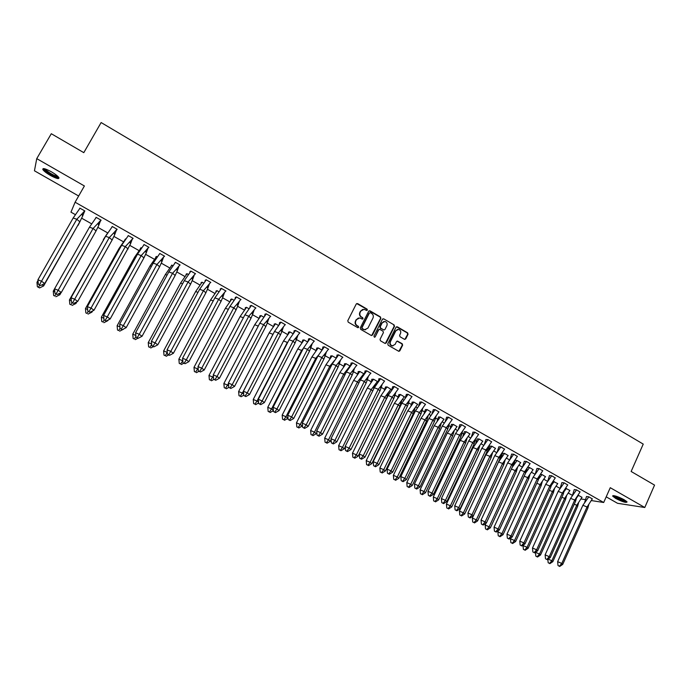 <?xml version="1.0" encoding="UTF-8"?>
<svg xmlns="http://www.w3.org/2000/svg" width="689" height="689" viewBox="0 0 689 689"><rect width="100%" height="100%" fill="white"/><g stroke="black" fill="none" stroke-linecap="round" stroke-linejoin="round"><path stroke-width="1.03" d="M367.375 310.128L367.082 309.12L357.625 303.591L356.265 303.995L347.79 320.695L348.212 322.142L357.729 327.645L358.676 327.353L358.383 326.336L357.152 325.63C355.515 324.45 355.059 322.908 355.8 321.005L356.506 319.61L359.744 317.905L362.328 319.102L363.034 318.723L362.741 317.715L361.518 317C359.882 315.82 359.425 314.279 360.166 312.384L360.864 310.997L364.059 309.292L366.677 310.498L367.375 310.128M366.755 310.506L366.729 309.215L356.704 303.556M358.03 327.731L358.039 326.414L357.152 325.63M362.397 319.11L362.388 317.801L361.518 317M615.69 498.44L612.676 496.14C613.529 495.081 617.327 496.261 624.07 499.671L627.068 501.962C626.172 503.013 622.382 501.833 615.69 498.44M50.418 175.437C46.49 173.128 43.975 171.182 42.873 169.597C42.442 167.806 45.276 168.538 51.374 171.794C55.309 174.11 57.816 176.048 58.884 177.616C59.288 179.39 56.464 178.666 50.418 175.437M606.208 496.838L617.533 503.297L644.783 507.5L654.55 485.108L631.141 471.474L643.233 444.104L101.128 122.547L83.8 152.657L51.296 133.726L36.75 158.634L34.45 170.794L78.658 196.003M404.426 339.307L405.752 338.893L408.043 334.26L407.63 332.839L397.364 326.836L396.037 327.241L387.778 343.828L388.2 345.258L398.828 351.338L399.853 350.804L402.634 345.189L402.221 343.759L397.501 341.089L396.485 341.623L395.107 344.405L392.368 345.826C390.422 345.12 389.767 343.751 390.422 341.692L395.856 330.78L398.518 329.368C400.498 330.048 401.162 331.426 400.516 333.502L399.62 335.319L400.033 336.74L404.426 339.307M75.256 214.58L70.958 212.152L75.101 202.221L84.394 185.97L36.75 158.634M75.101 202.221L603.693 502.496L591.369 500.567M644.783 507.5L610.265 487.7L603.693 502.496M380.871 318.378L380.449 316.94L370.027 310.842L368.675 311.247L360.269 327.912L360.692 329.359L371.182 335.422L372.534 335L380.871 318.378L380.087 317.026L369.132 310.799M383.756 318.869L394.091 324.915L394.513 326.345L386.245 342.933L384.901 343.355L380.457 340.779L380.044 339.35L383.411 332.598L382.998 331.168L379.717 329.333L378.7 329.859L375.178 336.895L374.454 337.266L373.938 336.18L382.412 319.274L383.756 318.869L394.091 324.915M572.438 495.408L568.347 493.1M560.062 488.415L556.161 486.21M547.583 481.37L543.879 479.277M535 474.265L531.503 472.284M522.331 467.108L519.041 465.247M514.287 462.56L513.555 462.147M509.559 459.89L506.475 458.151M501.756 455.489L500.688 454.878M496.691 452.621L493.824 451.002M489.138 448.358L487.717 447.557M483.721 445.301L481.077 443.802M476.426 441.175L474.652 440.176M470.656 437.92L468.227 436.55M463.611 433.941L461.484 432.735M457.487 430.479L455.283 429.238M450.709 426.646L448.212 425.242M444.216 422.986L442.243 421.866M437.696 419.3L434.837 417.68M430.84 415.424L429.101 414.442M424.596 411.901L421.358 410.067M417.362 407.81L415.855 406.966M411.385 404.443L407.767 402.393M403.771 400.137L402.514 399.422M398.078 396.924L394.074 394.659L398.354 388.794M390.077 392.403L389.061 391.826M384.669 389.345L380.38 386.925M376.28 384.608L375.505 384.169M371.44 381.878L366.6 379.148M362.362 376.754L361.846 376.452M357.763 374.153L352.725 371.302M343.983 366.367L338.747 363.413M330.091 358.521L323.942 355.05M316.087 350.606L309.576 346.937M301.971 342.64L295.09 338.755M287.744 334.604L280.492 330.505M273.404 326.5L267.28 323.046M258.952 318.335L252.51 314.701M244.38 310.102L237.619 306.286M229.687 301.808L222.607 297.812M214.873 293.445L207.467 289.259M199.939 285.005L192.205 280.638M184.893 276.504L176.815 271.94M169.709 267.926L161.286 263.172M154.405 259.288L145.637 254.336M138.98 250.572L129.851 245.413M123.417 241.779L113.935 236.422M107.673 232.891L97.872 227.353M91.534 223.77L81.681 218.206M585.443 499.646L581.051 498.957M84.273 211.833L84.859 210.963L79.838 208.121L79.579 208.681M82.025 214.279L82.981 214.822M100.422 220.988L101.05 220.153M96.098 217.336L95.65 218.137L96.107 217.345L101.076 220.161L100.542 221.057M98.071 223.357L98.889 223.822M116.432 230.066L117.156 229.282L112.221 226.483L111.696 227.379M132.305 239.066L129.868 241.736L130.514 243.897L132.357 238.894M128.206 235.552L133.098 238.325L132.417 239.126M125.717 239.005L124.873 239.669M148.419 247.566L148.152 248.049L148.91 247.291L144.053 244.543L143.527 245.422M141.572 247.98L141.064 247.687L140.358 248.428M163.758 256.894L164.585 256.187L159.77 253.457L159.245 254.336M157.299 256.876L156.481 256.42L155.714 257.109M179.476 265.48L180.122 264.998L175.359 262.294L174.825 263.164M172.887 265.704L171.785 265.076L171.268 265.911M195.004 274.093L195.538 273.748L190.81 271.061L189.871 271.699L190.276 271.931M188.347 274.455L186.952 273.662L186.047 274.265L186.443 274.489M210.825 282.412L206.132 279.751L205.124 280.345L205.606 280.612M203.686 283.127L201.998 282.18L201.033 282.74L201.489 282.998M225.983 291.016L221.333 288.372L220.256 288.924L220.799 289.234M218.887 291.731L216.923 290.62L215.89 291.146L216.406 291.438M241.012 299.543L236.405 296.925L235.259 297.433L235.871 297.777M233.967 300.266L231.728 299L230.634 299.491L231.211 299.818M249.797 307.561L250.4 305.787L251.373 305.416L250.15 305.864L250.822 306.252M251.347 305.399L255.92 308M248.927 308.732L246.412 307.311L245.258 307.759L245.895 308.121M270.708 316.389L266.169 313.814L264.912 314.236L265.644 314.649M263.758 317.129L260.976 315.553L259.762 315.958L260.459 316.363M285.375 324.708L280.879 322.151L279.553 322.538L280.345 322.986M278.468 325.458L275.428 323.735L274.153 324.106L274.911 324.536M299.922 332.959L295.46 330.427L294.074 330.772L294.926 331.254M293.066 333.709L289.759 331.84L288.424 332.176L289.242 332.641M314.356 341.141L309.929 338.635L308.483 338.936L309.395 339.453M307.535 341.908L303.978 339.892L302.583 340.185L303.47 340.685M328.67 349.263L324.278 346.774L322.771 347.041L323.744 347.592M321.892 350.029L318.085 347.876L316.639 348.134L317.577 348.66M342.872 357.315L338.514 354.844L336.947 355.076L337.98 355.662M336.137 358.091L332.081 355.8L330.574 356.015L331.573 356.583M356.954 365.308L352.63 362.853L351.011 363.051L352.096 363.663M350.219 366.057L345.973 363.654L344.405 363.844L345.456 364.438M370.932 373.231L366.643 370.803L364.963 370.958L366.109 371.612M363.964 373.843L359.753 371.449L358.134 371.604L359.236 372.232M384.522 381.112L380.535 378.683L378.804 378.804L380.001 379.484M377.606 381.56L373.421 379.191L371.75 379.312L372.904 379.958M398.276 388.906L394.323 386.503L392.73 386.701M390.878 389.225L386.985 386.865L385.452 387.054M411.927 396.64L408 394.263L406.355 394.427M404.305 396.821L400.447 394.478L398.853 394.642M425.475 404.314L421.573 401.963L419.877 402.092M417.637 404.357L413.796 402.04L412.16 402.169M438.91 411.936L435.035 409.602L433.286 409.697M430.858 411.833L427.051 409.542L425.363 409.636M452.234 419.489L448.401 417.172L446.601 417.241M443.983 419.257L440.202 416.983L438.471 417.043M465.463 426.991L461.656 424.7L459.804 424.725M457.005 426.62L453.259 424.372L451.476 424.398M478.588 434.432L474.807 432.158L472.912 432.158M469.932 433.932L466.212 431.702L464.377 431.702M491.619 441.813L487.864 439.565L485.917 439.53M482.756 441.184L479.062 438.979L477.184 438.945M504.537 449.142L500.817 446.911L498.819 446.842M495.486 448.384L491.825 446.196L489.896 446.136M517.37 456.411L513.667 454.197L511.634 454.111M508.129 455.532L504.486 453.362L502.514 453.276M530.091 463.628L526.43 461.441L524.338 461.311M520.669 462.629L517.051 460.476L514.907 460.252M542.725 470.785L539.091 468.615L536.955 468.468M533.114 469.674L529.531 467.538L527.757 467.331M555.265 477.899L551.648 475.746L549.477 475.565M545.464 476.659L541.907 474.54L540.503 474.368M567.702 484.953L564.119 482.817L561.905 482.61M557.728 483.6L553.146 481.361M580.052 491.955L576.495 489.836L574.238 489.603M569.906 490.482L565.686 488.303M592.307 498.905L588.785 496.803L586.477 496.536M581.99 497.32L578.123 495.202M116.544 230.126L117.052 229.23M362.69 309.413L360.864 310.997M361.165 317.086C359.529 315.906 359.081 314.365 359.813 312.47L360.519 311.083M358.392 317.999L356.506 319.61M356.807 325.708C355.171 324.528 354.714 322.986 355.455 321.083L356.161 319.696M371.655 335.552L380.509 318.456M370.355 312.703L369.407 312.987L362.035 327.611L362.328 328.627L364.679 329.755L367.96 328.05L372.982 318.06C373.714 316.173 373.266 314.64 371.638 313.452L370.355 312.703M365.618 329.764L363.267 329.445L361.975 328.696L361.682 327.688L369.054 313.073M385.34 343.484L394.134 326.422L393.712 324.993M379.2 329.394L378.339 329.936L375.178 336.895M386.899 325.621C387.554 323.52 386.882 322.133 384.867 321.453L382.197 322.874L380.276 326.724L380.69 328.162L383.971 329.997L384.979 329.463L386.899 325.621M383.782 321.53L382.197 322.874M384.109 330.005L380.328 328.231L379.906 326.801L381.835 322.952M383.385 318.955L382.886 318.818M397.475 329.42L395.856 330.78M392.988 345.861L391.989 345.887C390.043 345.18 389.397 343.802 390.043 341.753L395.477 330.849M398.922 351.347L402.247 345.241L401.833 343.82L397.01 341.141M404.848 339.436L407.655 334.329L407.242 332.908L396.519 326.775M37.998 280.526L36.965 282.326L38.205 282.834M39.686 285.134L38.541 287.201L37.37 286.727L39.6 287.924L38.541 287.201M36.965 282.326L37.37 286.727M42.02 284.824L43.64 285.935L77.857 225.234M82.809 214.718L82.31 215.287M39.6 287.924L43.64 285.935M80.535 220.48L78.064 225.398M79.838 221.755L76.789 219.274L81.948 213.917L82.62 216.139L79.838 221.755L44.733 283.489L40.608 285.513L38.343 284.281L40.608 285.513M38.343 284.281L37.929 279.794L73.18 218L79.976 208.199M82.62 216.139L84.756 210.912M73.18 218L76.789 219.274L41.495 281.241L44.733 283.489M37.929 279.794L41.495 281.241L39.531 284.764M81.948 213.917L84.678 210.86M84.713 210.877L84.342 211.635M58.384 176.944C57.997 178.468 47.825 173.283 45.018 170.131L44.294 168.693M45.095 168.9L45.767 169.847C50.133 173.55 54.155 175.712 57.816 176.35M43.261 168.59L44.079 169.735C49.444 174.274 54.414 176.961 58.978 177.796M613.124 495.615C614.235 497.467 624.794 502.169 626.93 501.756M626.379 501.213C625.517 502.333 613.632 497.036 613.899 495.658M614.777 495.83C618.024 498.276 621.65 499.887 625.655 500.67M54.56 288.872L53.268 291.154L54.836 291.791M55.998 293.996L54.844 296.02L53.673 295.538L54.844 296.02M53.268 291.154L53.673 295.538M58.574 293.833L59.883 294.737L61.106 292.567M98.716 223.727L98.286 224.218M55.878 296.726L59.883 294.737M103.669 239.729L69.434 299.913L71.311 300.68M72.19 302.721L71.019 304.753L69.839 304.271L71.019 304.753M69.434 299.913L69.839 304.271M74.989 302.755L75.988 303.461L76.935 301.782M103.341 239.608L107.114 233.76M72.026 305.451L75.988 303.461M119.722 248.686L119.042 248.445L85.462 308.594L87.658 309.49M88.252 311.368L87.055 313.426L85.867 312.935L87.055 313.426M85.462 308.594L85.867 312.935M91.258 311.617L91.964 312.108L92.627 310.92M119.042 248.445L125.631 238.954M88.037 314.106L91.964 312.108M125.51 238.894L125.14 239.557M135.647 257.574L134.622 257.204L101.361 317.198L103.85 318.223M104.185 319.946L102.954 322.013L101.757 321.522L102.954 322.013M101.361 317.198L101.757 321.522M107.389 320.394L107.803 320.686L108.199 319.98M134.622 257.204L141.185 247.756M103.91 322.685L107.803 320.686M140.539 248.548L141.176 247.756M140.849 247.911L140.608 248.341M151.425 266.385L150.064 265.894L117.121 325.733L119.912 326.887M120.05 328.334L118.723 330.539L117.518 330.04L118.723 330.539M117.121 325.733L117.518 330.04M150.064 265.894L156.601 256.48M119.653 331.194L123.512 329.196M155.817 257.453L156.584 256.472M96.064 230.901L93.093 228.472L98.053 223.27L98.716 225.475L96.064 230.901L61.304 292.472L57.221 294.504L54.974 293.281L57.221 294.504M54.974 293.281L54.56 288.82L89.467 227.181L96.236 217.414M98.716 225.475L100.491 220.79M89.467 227.181L93.093 228.472L58.152 290.267L61.304 292.472M54.56 288.82L58.152 290.267L56.171 293.772M98.053 223.27L100.895 220.058M112.152 239.97L109.267 237.584L114.029 232.546L114.684 234.725L112.152 239.97L77.728 301.386L73.689 303.41L71.458 302.204L73.689 303.41M71.458 302.204L71.045 297.76L105.606 236.275L112.35 226.56M114.684 234.725L116.493 229.868M105.606 236.275L109.267 237.584L74.662 299.224L77.728 301.386M71.045 297.76L74.662 299.224L72.664 302.695M114.029 232.546L116.975 229.179M130.514 243.897L94.014 310.214L90.009 312.246L87.796 311.049L90.009 312.246M87.796 311.049L87.391 306.622L121.617 245.301L128.335 235.621M128.111 248.962L125.295 246.628L91.026 308.104L94.014 310.214M87.391 306.622L91.026 308.104L89.01 311.549M129.868 241.736L125.295 246.628L121.617 245.301M143.923 257.875L141.185 255.585L145.577 250.856L146.214 252.992L143.923 257.875L110.162 318.973L106.192 321.005L104.005 319.817L106.192 321.005M104.005 319.817L103.591 315.407L137.49 254.25L143.501 245.456M146.214 252.992L148.032 248.04M137.49 254.25L141.185 255.585L107.251 316.906L110.162 318.973M103.591 315.407L107.251 316.906L105.219 320.325M143.579 245.224L143.82 244.784M145.577 250.856L148.729 247.187M159.607 266.712L156.946 264.473L161.157 259.891L161.786 262.009L159.607 266.712L126.173 327.654L122.237 329.695L120.067 328.515L122.237 329.695M120.067 328.515L119.662 324.123L153.225 263.12L159.064 254.56M161.786 262.009L163.569 257.1M153.225 263.12L156.946 264.473L123.34 325.63L126.173 327.654M119.662 324.123L123.34 325.63L121.29 329.023M161.157 259.891L164.404 256.084M167.074 275.126L165.386 274.506L132.753 334.199L135.836 335.474M135.931 336.421L134.355 338.988L133.149 338.488L134.355 338.988M132.753 334.199L133.149 338.488M165.386 274.506L171.897 265.136M135.259 339.625L137.955 338.221M170.967 266.29L171.862 265.119M175.161 275.479L172.569 273.283L176.617 268.856L177.228 270.949L175.161 275.479L142.046 336.266L138.153 338.299L135.991 337.136L138.153 338.299M135.991 337.136L135.587 332.761L168.831 271.914L175.471 262.363M177.228 270.949L178.985 266.092M175.445 262.345L174.506 263.577M168.831 271.914L172.569 273.283L139.29 334.286L142.046 336.266M135.587 332.761L139.29 334.286L137.232 337.644M176.617 268.856L179.941 264.895M182.594 283.799L180.578 283.05L148.247 342.588L151.632 343.992M151.675 344.457L149.857 347.368L148.643 346.86L149.857 347.368M148.247 342.588L148.643 346.86M180.578 283.05L187.063 273.722M150.745 347.997L153.371 346.61M185.996 275.049L187.02 273.705M190.586 284.169L188.063 282.016L191.938 277.745L192.541 279.812L190.586 284.169L157.79 344.801L153.923 346.843L151.787 345.68L153.923 346.843M151.787 345.68L151.382 341.322L184.308 280.638L190.922 271.13M192.541 279.812L194.264 275.006M190.879 271.104L189.811 272.525M184.308 280.638L188.063 282.016L155.111 342.864L157.79 344.801M151.382 341.322L155.111 342.864L153.027 346.197M191.938 277.745L195.357 273.645M197.984 292.394L195.65 291.525L163.62 350.916L167.289 352.432L165.239 355.679L164.016 355.171L165.239 355.679M163.62 350.916L164.016 355.171M195.65 291.525L202.101 282.232M166.101 356.291L168.659 354.93M200.904 283.739L202.058 282.206M205.882 292.791L203.436 290.68L207.139 286.555L207.733 288.605L205.882 292.791L173.395 353.268L169.563 355.309L167.444 354.155L169.563 355.309M167.444 354.155L167.048 349.823L199.655 289.285L206.244 279.82M207.733 288.605L209.422 283.842M206.192 279.786L204.995 281.396M199.655 289.285L203.436 290.68L170.786 351.373L173.395 353.268M167.048 349.823L170.786 351.373L168.693 354.68M207.139 286.555L210.636 282.309M213.237 300.921L210.593 299.93L178.864 359.167L182.551 360.709L182.766 360.304M182.826 360.898L180.484 363.921L179.261 363.404L180.484 363.921M178.864 359.167L179.261 363.404M210.593 299.93L217.026 290.68M181.328 364.524L183.825 363.172L185.074 363.697L183.825 363.172M215.691 292.36L216.975 290.646M221.048 301.343L218.671 299.276L222.22 295.288L222.805 297.321L221.048 301.343L188.872 361.656L185.074 363.697M182.973 362.56L182.576 358.246L214.873 297.863L221.436 288.433M222.805 297.321L224.459 292.618M221.376 288.398L220.049 290.19M214.873 297.863L218.671 299.276L186.34 359.804L188.872 361.656M182.576 358.246L186.34 359.804L184.23 363.086M222.22 295.288L225.794 290.913M228.369 309.378L225.415 308.267L193.988 367.358L197.691 368.908L198.113 368.098M198.225 369.295L197.691 368.908L195.616 372.094L194.384 371.578L195.616 372.094M193.988 367.358L194.384 371.578M225.415 308.267L231.823 299.06M196.425 372.68L198.949 371.311M230.367 300.904L230.884 299.414L231.762 299.017M236.094 309.826L233.778 307.794L237.18 303.952L237.757 305.959L236.094 309.826L204.22 369.984L200.456 372.026L198.372 370.897L200.456 372.026M198.372 370.897L197.976 366.591L229.971 306.372L236.499 296.985M237.757 305.959L239.376 301.308M236.439 296.942L235.517 297.355L234.983 298.914M229.971 306.372L233.778 307.794L201.756 368.167L204.22 369.984M197.976 366.591L201.756 368.167L199.638 371.423M237.18 303.952L240.831 299.439M243.381 317.767L240.125 316.535L208.982 375.479L212.703 377.038L213.34 375.841M213.504 377.624L212.703 377.038L210.61 380.207L209.378 379.682L210.61 380.207M208.982 375.479L209.378 379.682M240.125 316.535L246.507 307.363M211.402 380.776L213.952 379.381M244.914 309.387L245.508 307.682L246.438 307.32M251.011 318.232L248.772 316.242L252.01 312.548L252.579 314.528L251.011 318.232L219.438 378.235L215.717 380.276L213.65 379.157L215.717 380.276M213.65 379.157L213.245 374.876L244.939 314.813L251.451 305.46M252.579 314.528L254.163 309.938M244.939 314.813L248.772 316.242L217.052 376.461L219.438 378.235M213.245 374.876L217.052 376.461L214.916 379.691M252.01 312.548L255.74 307.897M258.263 326.086L254.715 324.743L223.856 383.532L227.594 385.108L228.429 383.506M228.653 385.883L227.594 385.108L225.492 388.243L224.252 387.718L225.492 388.243M223.856 383.532L224.252 387.718M254.715 324.743L261.071 315.605M226.259 388.811L228.834 387.39M259.357 317.793L260.011 315.889L260.985 315.562M265.808 326.569L263.629 324.631L266.729 321.065L267.289 323.029L265.808 326.569L234.536 386.417L230.841 388.467L228.791 387.356L230.841 388.467M228.791 387.356L228.395 383.093L259.787 323.175L266.264 313.865M267.289 323.029L268.839 318.49M266.187 313.822L265.162 314.158L264.49 316.148M259.787 323.175L263.629 324.631L232.21 384.686L234.536 386.417M228.395 383.093L232.21 384.686L230.066 387.89M266.729 321.065L270.527 316.277M269.184 332.882L238.618 391.524L242.364 393.109L272.965 334.32L269.184 332.882L275.514 323.778M243.682 394.082L242.364 393.109L240.254 396.218L239.005 395.693L240.254 396.218M238.618 391.524L239.005 395.693M241.004 396.769L243.785 395.219M273.679 326.138L274.403 324.028M280.483 334.845L278.373 332.942L281.327 329.523L281.879 331.461L280.483 334.845L249.504 394.539L245.844 396.588L243.811 395.486L245.844 396.588M243.811 395.486L243.415 391.231L274.515 331.478L280.966 322.202M281.879 331.461L283.394 326.982M279.803 322.461L279.062 324.657M274.515 331.478L278.373 332.942L247.248 392.851L249.504 394.539M243.415 391.231L247.248 392.851L245.086 396.029M281.327 329.523L285.194 324.597M283.532 340.952L253.251 399.448L257.023 401.041L287.33 342.407L283.532 340.952L289.845 331.891M258.582 402.212L257.023 401.041L254.896 404.133L253.638 403.599L254.896 404.133M253.251 399.448L253.638 403.599M287.597 342.648L288.295 341.305M255.619 404.676L258.651 402.962M287.89 334.415L288.674 332.115M295.038 343.053L292.997 341.184L295.814 337.903L296.356 339.823L295.038 343.053L264.352 402.591L260.726 404.641L258.702 403.547L260.726 404.641M258.702 403.547L258.315 399.319L289.113 339.711L295.547 330.479M296.356 339.823L297.837 335.397M294.324 330.711L293.523 333.097M289.113 339.711L292.997 341.184L262.164 400.938L264.352 402.591M258.315 399.319L262.164 400.938L259.986 404.09M295.814 337.903L299.741 332.856M297.777 348.961L267.771 407.311L271.552 408.913L301.593 350.425L297.777 348.961L304.064 339.935M273.361 410.274L271.552 408.913L269.416 411.988L268.15 411.445L269.416 411.988M267.771 407.311L268.15 411.445M302.075 350.865L301.593 350.425L303.341 348.384M270.122 412.513L273.395 410.644M301.98 342.622L302.833 340.133M309.482 351.192L307.501 349.357L310.179 346.214L310.713 348.109L309.482 351.192L279.079 410.575L275.479 412.625L273.481 411.54L275.479 412.625M273.481 411.54L273.085 407.328L303.608 347.876L310.016 338.678M310.713 348.109L312.169 343.742M308.732 338.885L307.862 341.468M303.608 347.876L307.501 349.357L276.961 408.965L279.079 410.575M273.085 407.328L276.961 408.965L274.773 412.091M310.179 346.214L314.167 341.038M311.902 356.911L282.171 415.114L285.969 416.724L315.734 358.383L311.902 356.911L318.172 347.919M284.505 420.281L288.019 418.257L285.969 416.724L283.825 419.773L282.559 419.231L283.825 419.773M282.171 415.114L282.559 419.231M316.423 359.021L315.734 358.383L318.473 355.128M315.975 350.761L316.88 348.091M323.804 359.262L321.892 357.47L324.433 354.456L324.958 356.334L323.804 359.262L293.686 418.499L290.121 420.548L288.131 419.472L290.121 420.548M288.131 419.472L287.744 415.278L317.974 355.972L324.355 346.817M324.958 356.334L326.379 352.027M323.02 346.998L322.09 349.771M317.974 355.972L321.892 357.47L291.628 416.923L293.686 418.499M287.744 415.278L291.628 416.923L289.432 420.023M324.433 354.456L328.481 349.159M325.923 364.791L296.459 422.848L300.275 424.467L329.764 366.272L325.923 364.791L332.158 355.843M298.776 427.998L302.256 425.983L300.275 424.467L298.113 427.49L296.838 426.947L298.113 427.49M296.459 422.848L296.838 426.947M302.256 425.983L302.497 425.501M330.66 367.108L329.764 366.272L334.286 360.717M329.85 358.84L330.815 355.98M338.015 367.271L336.163 365.523L338.583 362.629L339.091 364.49L338.015 367.271L308.172 426.353L304.633 428.403L302.669 427.344L304.633 428.403M302.669 427.344L302.273 423.158L332.236 364.007L338.592 354.887M339.091 364.49L340.478 360.244M337.188 355.042L336.206 358.004M332.236 364.007L336.163 365.523L306.183 424.812L308.172 426.353M302.273 423.158L306.183 424.812L303.97 427.895M338.583 362.629L342.683 357.212M339.832 372.611L310.627 430.522L314.468 432.158L343.682 374.11L339.832 372.611L346.042 363.697M312.935 435.646L316.38 433.639L314.468 432.158L312.289 435.155L311.015 434.613L312.289 435.155M310.627 430.522L311.015 434.613M316.38 433.639L316.854 432.692M344.784 375.143L343.682 374.11L350.038 365.954M347.816 369.02L347.48 370.148M343.622 366.858L344.646 363.818M352.113 375.212L350.313 373.498L352.613 370.742L353.121 372.577L352.113 375.212L322.547 434.148L319.033 436.197L317.086 435.138L319.033 436.197M317.086 435.138L316.699 430.978L346.369 371.982L352.708 362.896M353.121 372.577L354.465 368.391M351.252 363.017L350.201 366.169M346.369 371.982L350.313 373.498L320.618 432.64L322.547 434.148M316.699 430.978L320.618 432.64L318.387 435.698M352.613 370.742L356.764 365.204M353.629 380.371L324.691 438.135L328.541 439.78L357.496 381.878L353.629 380.371L359.822 371.492M326.982 443.234L330.401 441.227L328.541 439.78L326.353 442.76L325.07 442.209L326.353 442.76M324.691 438.135L325.07 442.209M330.401 441.227L331.099 439.823M358.788 383.11L357.496 381.878L363.783 373.731M361.475 376.952L360.778 379.251M357.29 374.807L358.366 371.586M366.092 383.093L364.36 381.422L366.539 378.786L367.03 380.604L366.092 383.093L336.8 441.882L333.321 443.931L331.383 442.881L333.321 443.931M331.383 442.881L330.996 438.738L360.399 379.889L366.712 370.837M367.03 380.604L368.348 376.47M365.204 370.94L364.093 374.273M360.399 379.889L364.36 381.422L334.932 440.409L336.8 441.882M330.996 438.738L334.932 440.409L332.701 443.44M366.539 378.786L370.742 373.128M367.315 388.071L338.643 445.688L342.511 447.342L371.199 389.586L367.315 388.071L373.49 379.226M340.909 450.77L344.302 448.754L342.511 447.342L340.314 450.305L339.022 449.745L340.314 450.305M338.643 445.688L339.022 449.745M344.302 448.754L345.232 446.894M372.689 391.025L371.199 389.586L377.417 381.456M375.023 384.815L373.748 388.889M370.846 382.696L371.982 379.294M379.966 390.913L378.287 389.276L380.354 386.762L380.836 388.562L379.966 390.913L350.942 449.547L347.497 451.596L345.577 450.563L347.497 451.596M345.577 450.563L345.18 446.429L374.316 387.735L380.604 378.726M380.836 388.562L382.119 384.488M379.045 378.786L377.882 382.309M374.316 387.735L378.287 389.276L349.134 448.117L350.942 449.547M345.18 446.429L349.134 448.117L346.886 451.123M380.354 386.762L384.6 380.991M380.905 395.71L352.484 453.19L356.368 454.852L384.798 397.234L380.905 395.71L387.046 386.899M354.74 458.237L358.099 456.23L356.368 454.852L354.155 457.78L352.863 457.229L354.155 457.78M352.484 453.19L352.863 457.229M358.099 456.23L386.417 398.81L384.798 397.234L390.947 389.113M388.475 392.618L386.417 398.81M384.307 390.517L385.495 386.942M393.729 398.673L392.11 397.071L394.056 394.676L394.539 396.459L393.729 398.673L364.972 457.16L361.553 459.21L359.649 458.176L361.553 459.21M359.649 458.176L359.262 454.06L388.131 395.512L394.392 386.538M394.539 396.459L395.787 392.446M392.773 386.581L391.559 390.275M388.131 395.512L392.11 397.071L363.224 455.756L364.972 457.16M359.262 454.06L363.224 455.756L360.967 458.745M394.384 403.298L366.221 460.622L370.114 462.293L398.294 404.831L394.384 403.298L400.507 394.521M368.46 465.652L371.793 463.645L370.114 462.293L367.892 465.204L366.6 464.644L367.892 465.204M366.221 460.622L366.6 464.644M371.793 463.645L399.853 406.372L398.294 404.831L404.383 396.709M401.816 400.369L399.853 406.372M397.665 398.276L398.897 394.53M407.38 406.372L405.821 404.796L407.664 402.531L408.129 404.297L407.38 406.372L378.881 464.705L375.496 466.754L373.61 465.73L375.496 466.754M373.61 465.73L373.223 461.63L401.825 403.237L408.069 394.297M408.129 404.297L409.352 400.335M406.398 394.306L405.123 398.182M401.825 403.237L405.821 404.796L377.202 463.335L378.881 464.705M373.223 461.63L377.202 463.335L374.928 466.298M407.664 402.531L412.005 396.528M407.759 410.816L379.846 468.003L383.747 469.683L411.678 412.358L407.759 410.816L413.856 402.075M382.068 473.007L385.375 471L383.747 469.683L381.525 472.576L380.225 472.008L381.525 472.576M379.846 468.003L380.225 472.008M385.375 471L413.185 413.874L411.678 412.358L417.706 404.254M415.062 408.052L413.185 413.874M410.911 405.985L412.203 402.057M420.936 414.003L419.429 412.47L421.16 410.317L421.616 412.065L420.936 414.003L392.696 472.189L389.328 474.239L387.459 473.231L389.328 474.239M387.459 473.231L387.072 469.149L415.415 410.894L421.634 401.997M421.616 412.065L422.813 408.164M419.911 401.98L418.593 406.028M415.415 410.894L419.429 412.47L391.068 470.863L392.696 472.189M387.072 469.149L391.068 470.863L388.785 473.799M421.16 410.317L425.535 404.21M421.031 418.283L393.367 475.324L397.286 477.012L424.967 419.834L421.031 418.283L427.111 409.576M395.572 480.311L398.853 478.295L397.286 477.012L395.047 479.88L393.746 479.32L395.047 479.88M393.367 475.324L393.746 479.32M398.853 478.295L426.413 421.315L424.967 419.834L430.926 411.729M428.213 415.674L426.413 421.315M424.071 413.624L425.406 409.533M434.371 421.582L432.925 420.083L434.552 418.042L435.009 419.773L434.371 421.582L406.389 479.622L403.056 481.671L401.196 480.664L403.056 481.671M401.196 480.664L400.817 476.599L428.902 418.499L435.095 409.628M435.009 419.773L436.163 415.932M433.329 409.585L431.951 413.813M428.902 418.499L432.925 420.083L404.822 478.321L406.389 479.622M400.817 476.599L404.822 478.321L402.531 481.241M434.552 418.042L438.971 411.833M434.199 425.69L406.786 482.593L410.713 484.289L438.152 427.249L434.199 425.69L440.262 417.017M408.973 487.554L412.229 485.538L410.713 484.289L408.465 487.14L407.156 486.572L408.465 487.14M406.786 482.593L407.156 486.572M412.229 485.538L439.548 428.696L438.152 427.249L444.043 419.162M441.261 423.244L439.548 428.696M437.119 421.203L438.505 416.948M447.712 429.101L446.317 427.636L447.841 425.707L448.289 427.421L447.712 429.101L419.98 486.994L416.673 489.044L414.83 488.045L416.673 489.044M414.83 488.045L414.451 483.988L442.286 426.043L448.453 417.207M448.289 427.421L449.417 423.64M446.636 417.138L445.215 421.53M442.286 426.043L446.317 427.636L418.473 485.728L419.98 486.994M414.451 483.988L418.473 485.728L416.173 488.622M447.841 425.707L452.303 419.386M447.273 433.045L420.101 489.801L424.045 491.507L451.235 434.613L447.273 433.045L453.31 424.398M422.271 494.736L425.501 492.73L424.045 491.507L421.78 494.332L420.471 493.763L421.78 494.332M420.101 489.801L420.471 493.763M425.501 492.73L452.578 436.025L451.235 434.613L457.065 426.525M454.215 430.746L452.578 436.025M450.081 428.722L451.51 424.303M460.95 436.559L459.606 435.129L461.036 433.312L461.475 435L460.95 436.559L433.467 494.306L430.186 496.356L428.36 495.365L430.186 496.356M428.36 495.365L427.972 491.326L455.558 433.527L461.708 424.725M461.475 435L462.569 431.28M459.839 424.622L458.366 429.187M455.558 433.527L459.606 435.129L432.012 493.066L433.467 494.306M427.972 491.326L432.012 493.066L429.703 495.942M461.036 433.312L465.523 426.887M460.243 440.34L433.312 496.958L437.265 498.672L464.214 441.916L460.243 440.34L466.255 431.727M435.474 501.868L438.669 499.861L437.265 498.672L435 501.48L433.682 500.903L435 501.48M433.312 496.958L433.682 500.903M438.669 499.861L465.506 443.294L464.214 441.916L469.984 433.837M467.064 438.195L465.506 443.294M462.939 436.189L464.412 431.607M474.084 443.966L472.792 442.562L474.127 440.857L474.557 442.527L474.084 443.966L446.842 501.558L443.595 503.607L441.778 502.625L443.595 503.607M441.778 502.625L441.399 498.603L468.735 440.951L474.859 432.184M474.557 442.527L475.625 438.867M472.947 432.063L471.431 436.792M468.735 440.951L472.792 442.562L445.447 500.352L446.842 501.558M441.399 498.603L445.447 500.352L443.122 503.211M474.127 440.857L478.648 434.337M473.119 447.574L446.42 504.055L450.391 505.778L477.098 449.168L473.119 447.574L479.113 439.005M448.565 508.947L451.743 506.932L450.391 505.778L448.108 508.56L446.791 507.991L448.108 508.56M446.42 504.055L446.791 507.991M451.743 506.932L478.338 450.52L477.098 449.168L482.817 441.098M479.828 445.594L478.338 450.52M475.703 443.595L477.219 438.859M487.114 451.304L485.883 449.934L487.114 448.35L487.114 451.304L460.114 508.758L456.893 510.807L455.093 509.834L456.893 510.807M455.093 509.834L454.714 505.829L481.809 448.315L487.907 439.591M487.536 450.003L488.579 446.386M485.952 439.436L484.384 444.327M481.809 448.315L485.883 449.934L458.771 507.586L460.114 508.758M454.714 505.829L458.771 507.586L456.445 510.42M487.114 448.35L491.67 441.718M485.891 454.766L459.434 511.1L463.413 512.831L489.888 456.359L485.891 454.766L491.868 446.222M461.561 515.966L464.713 513.96L463.413 512.831L461.122 515.596L459.804 515.019L461.122 515.596M459.434 511.1L459.804 515.019M464.713 513.96L491.085 457.677L489.888 456.359L495.537 448.298M492.489 452.931L491.085 457.677M488.372 450.942L489.931 446.05M500.042 458.598L498.862 457.255L500.016 455.774L500.042 458.598L473.291 515.906L470.096 517.956L468.305 516.983L470.096 517.956M468.305 516.983L467.926 512.995L494.78 455.627L500.86 446.937M500.429 457.41L501.437 453.853M498.853 446.756L497.243 451.803M494.78 455.627L498.862 457.255L471.999 514.761L473.291 515.906M467.926 512.995L471.999 514.761L469.665 517.577M500.016 455.774L504.589 449.047M498.578 461.897L472.344 518.094L476.332 519.833L502.582 463.499L498.578 461.897L504.529 453.388M474.463 522.942L477.58 520.927L476.332 519.833L474.041 522.581L472.714 521.995L474.041 522.581M472.344 518.094L472.714 521.995M477.58 520.927L503.719 464.791L502.582 463.499L508.172 455.455M505.063 460.209L503.719 464.791M500.946 458.228L502.548 453.19M512.874 465.833L511.746 464.524L512.814 463.146L512.874 465.833L486.365 522.994L483.196 525.044L481.422 524.079L483.196 525.044M481.422 524.079L481.043 520.109L507.655 462.887L513.71 454.223M513.219 464.756L514.201 461.26M511.66 454.017L510.015 459.227M507.655 462.887L511.746 464.524L485.125 521.883L486.365 522.994M481.043 520.109L485.125 521.883L482.774 524.673M512.814 463.146L517.413 456.325M485.995 523.227L485.159 525.035L489.164 526.775L515.183 470.587L511.376 469.063M487.261 529.858L490.361 527.852L489.164 526.775L486.856 529.505L485.53 528.919L486.856 529.505M485.159 525.035L485.53 528.919M490.361 527.852L516.268 471.844L515.183 470.587L520.712 462.552M512.16 467.383L517.094 460.502M517.542 467.435L516.268 471.844M513.426 465.463L515.071 460.269M525.612 473.007L524.536 471.732L525.509 470.449L525.612 473.007L499.336 530.022L496.192 532.072L494.426 531.124L496.192 532.072M494.426 531.124L494.056 527.163L520.428 470.087L526.465 461.458M525.914 472.06L526.861 468.615M524.372 461.225L522.675 466.582M520.428 470.087L524.536 471.732L498.147 528.945L499.336 530.022M494.056 527.163L498.147 528.945L495.796 531.719M525.509 470.449L530.142 463.542M498.5 530.573L497.88 531.917L501.893 533.674L527.679 477.623L524.148 476.194M499.964 536.722L503.039 534.716L501.893 533.674L499.577 536.378L498.242 535.792L499.577 536.378M497.88 531.917L498.242 535.792M503.039 534.716L528.73 478.855L527.679 477.623L533.157 469.588M525.655 472.895L529.565 467.555M529.936 474.6L528.73 478.855M525.819 472.645L527.206 468.132M538.255 480.13L537.222 478.889L538.118 477.71L538.255 480.13L512.203 537.007L509.085 539.056L507.337 538.109L509.085 539.056M507.337 538.109L506.966 534.164L533.114 477.236L539.125 468.641M538.514 479.294L539.435 475.91M536.989 468.382L535.25 473.894M533.114 477.236L537.222 478.889L511.074 535.956L512.203 537.007M506.966 534.164L511.074 535.956L508.706 538.703M538.118 477.71L542.768 470.708M510.911 537.859L510.497 538.755L514.519 540.52L540.09 484.608L536.809 483.282M512.573 543.535L515.622 541.528L514.519 540.52L512.203 543.208L510.868 542.613L512.203 543.208M510.497 538.755L510.868 542.613M515.622 541.528L541.089 485.805L540.09 484.608L545.516 476.581M538.488 479.234L541.942 474.566M542.234 481.714L541.089 485.805M550.795 487.201L549.822 485.986L550.632 484.91L550.795 487.201L524.975 543.931L521.883 545.981L520.152 545.042L521.883 545.981M520.152 545.042L519.782 541.115L545.697 484.324L551.682 475.763M551.019 486.477L551.915 483.144M549.503 475.479L547.738 481.137M545.697 484.324L549.822 485.986L523.898 542.915L524.975 543.931M519.782 541.115L523.898 542.915L521.521 545.645M550.632 484.91L555.308 477.821M523.235 545.085L523.029 545.542L527.059 547.307L552.414 491.541L549.383 490.31M525.087 550.304L528.11 548.298L527.059 547.307L524.734 549.977L523.39 549.383L524.734 549.977M523.029 545.542L523.39 549.383M528.11 548.298L553.362 492.704L552.414 491.541L557.771 483.523M550.881 486.046L554.232 481.516M554.447 488.777L553.362 492.704M550.718 485.426L551.028 484.367M563.249 494.22L562.319 493.04L563.051 492.049L563.249 494.22L537.653 550.812L534.586 552.854L532.864 551.923L534.586 552.854M532.864 551.923L532.494 548.013L558.185 491.36L564.153 482.834M563.43 493.608L564.308 490.327M561.931 482.524L560.123 488.329M558.185 491.36L562.319 493.04L536.619 549.813L537.653 550.812M532.494 548.013L536.619 549.813L534.242 552.526M563.051 492.049L567.745 484.875M535.827 556.109L537.515 557.013L540.512 555.007L539.513 554.051L537.179 556.703L535.827 556.109L535.465 552.277L539.513 554.051L564.635 498.414L561.862 497.286M540.512 555.007L565.54 499.559L564.635 498.414L569.949 490.413M563.189 492.79L566.427 488.423M566.565 495.787L565.54 499.559M575.608 501.187L574.721 500.033L575.384 499.146L575.608 501.187L550.235 557.634L547.195 559.675L545.49 558.753L547.195 559.675M545.49 558.753L545.12 554.852L570.578 498.354L576.529 489.853M575.754 500.679L576.607 497.449M574.264 489.517L572.421 495.469M570.578 498.354L574.721 500.033L549.254 556.669L550.235 557.634M545.12 554.852L549.254 556.669L546.868 559.356M575.384 499.146L580.095 491.877M548.082 559.08L551.863 560.743L576.779 505.244L574.247 504.219M549.839 563.68L552.819 561.673L551.863 560.743L549.521 563.369L548.168 562.775L549.521 563.369M547.833 559.244L548.168 562.775M552.819 561.673L577.632 506.363L576.779 505.244L582.033 497.251M575.427 499.456L578.536 495.27M578.605 502.737L577.632 506.363M587.872 508.103L587.037 506.975L587.622 506.174L587.872 508.103L562.724 564.403L559.709 566.453L558.012 565.531L559.709 566.453M558.012 565.531L557.642 561.647L582.877 505.287L588.811 496.821M587.984 507.698L588.811 504.52M586.503 496.468L584.625 502.548M582.877 505.287L587.037 506.975L561.785 563.464L562.724 564.403M557.642 561.647L561.785 563.464L559.39 566.143M587.622 506.174L592.351 498.827M612.676 496.14L612.891 495.649M44.742 168.796L44.242 168.917M332.322 363.861L332.21 363.361M346.24 372.249L346.007 371.319M360.071 380.552L359.701 379.217M373.791 388.751L373.292 387.046M387.27 396.502L386.779 394.823M400.645 404.193L400.163 402.531M413.925 411.824L413.443 410.179M427.102 419.394L426.629 417.767M440.176 426.904L439.711 425.294M453.155 434.354L452.699 432.761M466.031 441.752L465.592 440.176M478.821 449.09L478.381 447.531M491.515 456.376L491.085 454.826M504.115 463.602L503.693 462.069M516.621 470.776L516.207 469.261M529.031 477.89L528.627 476.392M541.356 484.953L540.96 483.471M553.586 491.963L553.198 490.49M565.738 498.922L565.359 497.467M577.795 505.829L577.425 504.382"/></g></svg>
